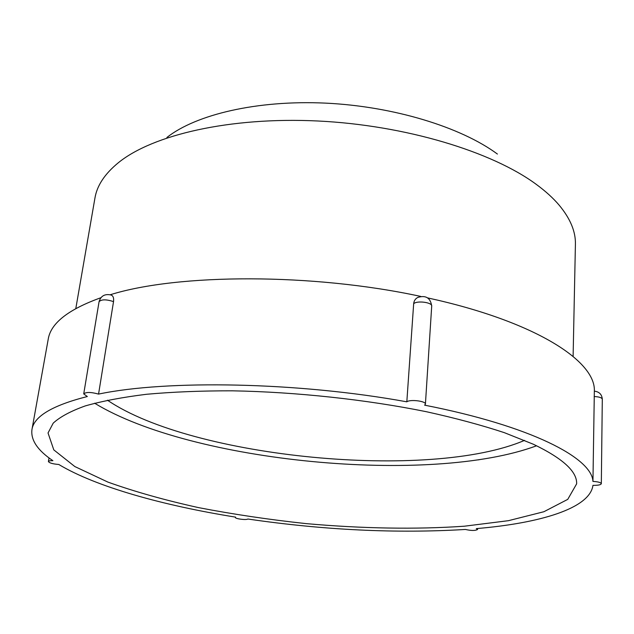 <?xml version="1.0" encoding="UTF-8"?>
<svg xmlns="http://www.w3.org/2000/svg" width="634" height="634" viewBox="0 0 634 634"><rect width="100%" height="100%" fill="white"/><g stroke="black" fill="none" stroke-linecap="round" stroke-linejoin="round"><path stroke-width="0.95" d="M592.948 481.412C591.934 457.93 530.967 425.993 424.621 405.166L425.414 404.127C426.135 401.1 410.079 399.111 406.822 401.821C298.234 381.993 166.94 379.695 98.555 394.094C90.924 392.01 85.978 391.947 83.72 393.904L87.334 396.527C52.321 405.419 33.856 416.451 31.946 429.606C30.638 440.051 37.62 450.409 52.907 460.696C50.149 460.617 48.644 460.894 48.406 461.528C49.325 463.01 52.788 463.993 58.788 464.476C96.067 486.904 163.342 505.56 235.586 517.13L235.365 517.407C234.889 518.802 246.38 520.284 247.831 519.016C324.014 530.135 396.543 533.614 465.411 529.453C471.228 530.761 475.286 530.777 477.568 529.501L476.308 528.613C540.01 523.232 589.889 508.468 592.956 485.335C597.997 485.43 600.786 484.883 601.325 483.702C600.826 482.474 598.036 481.713 592.948 481.412L594.343 391.162M601.325 483.702L602.3 399.151C601.864 394.396 599.209 391.733 594.343 391.154C595.96 361.182 535.255 321.351 427.712 297.917M533.408 444.268L504.315 432.65C481.428 425.105 455.466 418.131 426.413 411.72C366.301 399.547 296.062 391.955 232.337 390.821C201.208 390.774 172.646 391.923 146.644 394.269C122.544 397.233 102.09 401.116 85.289 405.911C70.731 411.117 60.032 416.871 53.208 423.155L48.033 432.967L53.795 449.878L74.844 466.561L107.97 482.117C134.876 491.738 165.109 500.242 198.664 507.644C233.367 514.325 269.165 519.642 306.056 523.613C361.459 528.55 415.967 529.564 464.397 526.204L508.42 520.68L543.901 511.725L567.747 499.37L576.631 483.861C577.233 471.625 562.818 458.422 533.408 444.268M425.414 404.127L431.706 306.079C432.459 302.386 416.879 300.342 413.669 303.726L406.822 401.821M413.669 303.726C413.97 300.785 415.365 298.685 417.838 297.417C425.866 295 430.486 297.885 431.706 306.079M420.714 296.411C312.245 272.929 177.742 273.563 110.181 294.77M113.534 301.602C106.171 299.24 101.345 299.288 99.062 301.721C100.798 295.999 104.673 293.732 110.681 294.921C113.026 295.468 113.985 297.695 113.534 301.602L98.555 394.094M497.413 154.054C460.989 127.117 393.595 106.322 325.432 103.12C257.253 99.942 196.144 114.453 166.908 137.459M100.869 297.726C68.234 309.471 50.68 323.3 48.216 339.222L31.946 429.606M94.609 403.216C191.555 462.376 430.137 485.351 536.586 445.773M573.112 356.411L575.41 244.336C575.775 231.679 570.331 218.587 559.085 205.075C553.157 198.093 545.597 191.23 536.404 184.47C492.119 151.661 405.53 125.199 317.65 120.983C229.722 116.759 152.643 134.907 118.455 162.645C104.832 173.771 96.994 185.572 94.941 198.07L75.811 308.52M107.455 400.205C192.316 458.057 430.209 480.96 524.556 440.368M602.3 399.151C601.817 397.653 599.09 396.781 594.137 396.535M478.187 459.896L479.573 459.634M48.406 461.528L49.032 457.914M477.568 529.501L477.616 528.502M83.72 393.904L99.062 301.721"/></g></svg>
